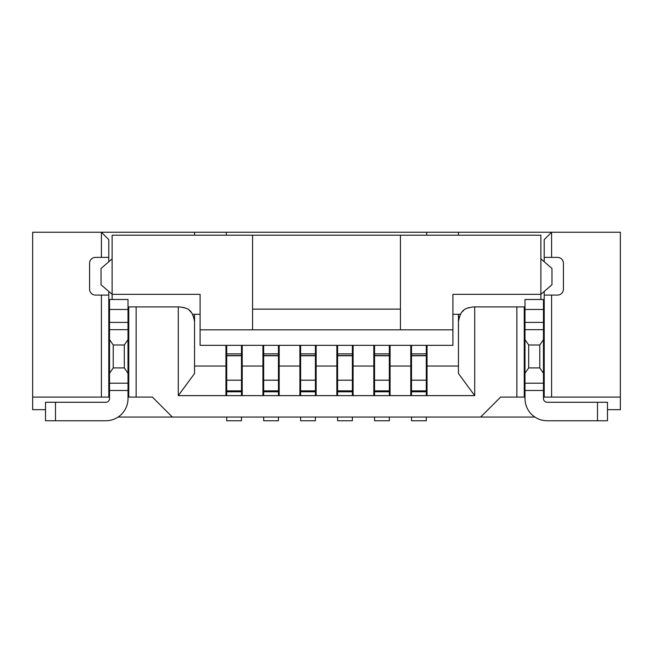 <?xml version="1.0" encoding="UTF-8"?>
<svg xmlns="http://www.w3.org/2000/svg" width="653" height="653" viewBox="0 0 653 653"><rect width="100%" height="100%" fill="white"/><g stroke="black" fill="none" stroke-linecap="round" stroke-linejoin="round"><path stroke-width="0.98" d="M226.33 235.202L226.33 232.248L32.65 232.248L32.65 397.097L108.79 397.097L108.79 291.458M45.514 409.668L32.65 409.668L32.65 397.097M534.905 417.055L118.095 417.055M128.755 394.877L128.012 394.877M109.533 394.877L108.79 394.877M136.142 397.097L136.142 306.91L128.755 306.91L128.755 397.097L152.41 397.097L172.368 417.055M136.142 306.91L178.285 306.91L178.285 395.62L194.545 373.516L194.545 321.692C192.178 307.432 185.664 308.281 179.763 306.91L178.285 306.91M474.715 395.62L474.715 306.91L473.237 306.91C467.336 308.281 460.822 307.432 458.455 321.692L458.455 373.516L474.715 395.62L178.285 395.62M474.715 306.91L516.858 306.91L516.858 397.097L500.59 397.097L480.632 417.055M183.436 307.375L186.293 308.428M189.55 310.616L191.321 312.477M191.696 312.975L192.594 314.362M193.655 316.64L194.219 318.607M194.545 366.047L225.962 366.047L225.962 345.347M225.962 395.62L225.962 366.047M226.33 232.248L620.35 232.248L620.35 409.668L607.486 409.668M544.21 261.739L544.21 239.635L551.597 232.248L551.597 257.38L557.515 257.38A5.918 5.918 0 0 1 563.425 263.298L563.425 289.165A5.918 5.918 0 0 1 557.515 295.083L544.21 295.083L544.21 397.097L620.35 397.097M544.21 291.458L544.21 295.083M544.21 257.38L551.597 257.38M551.597 397.097L551.597 295.083M516.858 306.91L524.245 306.91L524.245 397.097L516.858 397.097M427.038 345.347L427.038 366.047L458.455 366.047M458.781 318.599L459.361 316.599M460.161 314.795L460.912 313.53M462.683 311.342L463.597 310.493M466.56 308.502L468.74 307.612M427.038 366.047L427.038 395.62M458.455 232.248L458.455 235.202M458.455 314.305L458.455 330.565M524.245 324.655L524.988 324.655M543.467 324.655L544.21 324.655M524.988 299.482L543.467 299.482L524.988 299.482L524.988 398.575A22.178 22.178 0 0 0 547.165 420.752L607.486 420.752L607.486 402.272L547.165 402.272A3.698 3.698 0 0 1 543.467 398.575L543.467 390.478L524.988 390.478M524.988 314.305L524.245 314.305M460.438 314.305L452.913 314.305M544.21 314.305L543.467 314.305M400.428 235.202L400.428 329.83L452.913 329.83L452.913 345.347L200.087 345.347L200.087 329.83L252.572 329.83L252.572 235.202L540.88 235.202L540.88 299.482M452.913 329.83L452.913 294.34L540.88 294.34L551.973 284.732L551.973 268.473L540.88 258.857M252.572 235.202L112.12 235.202L112.12 299.482M400.428 329.83L252.572 329.83M200.087 329.83L200.087 294.34L112.12 294.34L101.027 284.732L101.027 268.473L112.12 258.857M128.012 314.305L128.755 314.305M192.562 314.305L200.087 314.305M109.533 314.305L108.79 314.305M128.012 398.575L128.012 390.478L109.533 390.478L109.533 398.575A3.698 3.698 0 0 1 105.835 402.272L45.514 402.272L45.514 420.752L105.835 420.752A22.178 22.178 0 0 0 128.012 398.575M109.533 299.482L128.012 299.482L109.533 299.482L109.533 322.411L128.012 322.411L128.012 390.478M128.012 322.411L128.012 309.465L109.533 309.465M128.012 299.482L128.012 309.465M108.79 324.655L109.533 324.655M194.545 232.248L194.545 235.202M194.545 314.305L194.545 330.565M128.012 324.655L128.755 324.655M109.533 322.411L109.533 339.633L113.23 344.988L124.315 344.988L128.012 339.633M128.012 373.247L124.315 367.9L113.23 367.9L109.533 373.247L109.533 339.633M109.533 373.247L109.533 390.478M124.315 367.9L124.315 344.988M108.79 261.739L108.79 239.635L101.403 232.248L101.403 257.38L108.79 257.38M108.79 295.083L95.485 295.083A5.918 5.918 0 0 1 89.575 289.165L89.575 263.298A5.918 5.918 0 0 1 95.485 257.38L101.403 257.38M101.403 295.083L101.403 397.097M113.23 344.988L113.23 367.9M400.428 309.13L252.572 309.13M543.467 299.482L543.467 390.478M544.21 394.877L543.467 394.877M524.988 394.877L524.245 394.877M543.467 373.247L539.77 367.9L528.685 367.9L524.988 373.247M528.685 367.9L528.685 344.988L524.988 339.633M528.685 344.988L539.77 344.988L543.467 339.633M539.77 344.988L539.77 367.9M411.512 417.055L411.512 420.752L426.295 420.752L426.295 417.055M426.295 395.62L426.295 345.347M411.512 395.62L411.512 345.347M426.67 235.202L426.67 232.248M410.778 395.62L410.778 345.347M411.512 380.193L426.295 380.193M411.512 355.746L426.295 355.746M390.078 345.347L390.078 395.62M390.078 366.047L410.778 366.047M374.553 417.055L374.553 420.752L389.335 420.752L389.335 417.055M389.335 395.62L389.335 345.347M374.553 395.62L374.553 345.347M374.553 355.746L389.335 355.746M374.553 380.193L389.335 380.193M373.81 395.62L373.81 345.347M353.11 345.347L353.11 395.62M353.11 366.047L373.81 366.047M337.585 417.055L337.585 420.752L352.375 420.752L352.375 417.055M352.375 395.62L352.375 345.347M337.585 395.62L337.585 345.347M337.585 355.746L352.375 355.746M337.585 380.193L352.375 380.193M336.85 395.62L336.85 345.347M316.15 345.347L316.15 395.62M316.15 366.047L336.85 366.047M300.625 417.055L300.625 420.752L315.415 420.752L315.415 417.055M315.415 395.62L315.415 345.347M300.625 395.62L300.625 345.347M300.625 355.746L315.415 355.746M300.625 380.193L315.415 380.193M299.89 395.62L299.89 345.347M279.19 345.347L279.19 395.62M279.19 366.047L299.89 366.047M263.665 417.055L263.665 420.752L278.447 420.752L278.447 417.055M278.447 395.62L278.447 345.347M263.665 395.62L263.665 345.347M263.665 355.746L278.447 355.746M263.665 380.193L278.447 380.193M262.922 395.62L262.922 345.347M262.922 366.047L242.222 366.047L242.222 395.62M242.222 366.047L242.222 345.347M226.705 417.055L226.705 420.752L241.488 420.752L241.488 417.055M241.488 395.62L241.488 345.347M226.705 395.62L226.705 345.347M226.705 355.746L241.488 355.746M226.705 380.193L241.488 380.193M128.012 329.675L109.533 329.675M109.533 383.213L128.012 383.213M55.497 402.272L55.497 420.752M597.503 420.752L597.503 402.272M524.988 383.213L543.467 383.213M543.467 329.675L524.988 329.675M524.988 322.411L543.467 322.411M543.467 309.465L524.988 309.465M411.512 391.784L426.295 391.784M411.512 390.869L426.295 390.869M426.295 355.55L411.512 355.55M389.335 355.55L374.553 355.55M374.553 390.869L389.335 390.869M374.553 391.784L389.335 391.784M352.375 355.55L337.585 355.55M337.585 390.869L352.375 390.869M337.585 391.784L352.375 391.784M315.415 355.55L300.625 355.55M300.625 390.869L315.415 390.869M300.625 391.784L315.415 391.784M278.447 355.55L263.665 355.55M263.665 390.869L278.447 390.869M263.665 391.784L278.447 391.784M241.488 355.55L226.705 355.55M226.705 390.869L241.488 390.869M226.705 391.784L241.488 391.784M426.295 391.016L411.512 391.016M426.295 353.861L411.512 353.861M389.335 353.861L374.553 353.861M389.335 391.016L374.553 391.016M352.375 353.861L337.585 353.861M352.375 391.016L337.585 391.016M315.415 353.861L300.625 353.861M315.415 391.016L300.625 391.016M278.447 353.861L263.665 353.861M278.447 391.016L263.665 391.016M241.488 353.861L226.705 353.861M241.488 391.016L226.705 391.016"/></g></svg>
